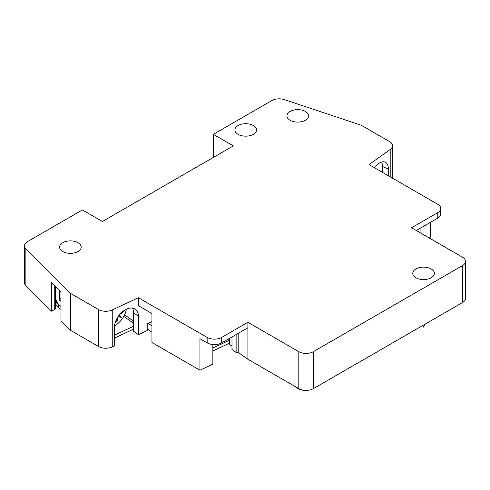 <?xml version="1.0" encoding="UTF-8"?>
<svg xmlns="http://www.w3.org/2000/svg" width="490" height="490" viewBox="0 0 490 490"><rect width="100%" height="100%" fill="white"/><g stroke="black" fill="none" stroke-linecap="round" stroke-linejoin="round"><path stroke-width="0.73" d="M54.243 285.137L54.243 309.827L51.321 311.193L51.321 282.216L60.956 291.85L60.956 320.827L70.389 330.266L70.389 293.308L25.878 248.798A10.29 5.941 180 0 1 24.5 245.827A10.29 5.941 180 0 1 27.514 241.625L82.394 209.941L102.398 221.492L233.338 145.891L213.334 134.346L213.334 157.443M132.521 308.106A15.429 9.794 -54.5 0 1 133.549 312.736L133.549 331.216L138.407 334.676L138.407 316.197A15.429 9.794 -54.5 0 0 135.375 309.239A15.429 9.794 -54.5 0 0 122.151 312.026A15.429 9.794 -54.5 0 0 114.421 327.412L114.421 345.891L112.247 346.908A10.29 5.941 0 0 1 98.496 346.491L70.389 330.266M304.737 390.334A8.747 5.047 180 0 1 298.447 388.858L297.357 388.227A10.29 5.941 180 0 1 295.446 386.708M213.334 134.346L271.852 100.56A10.29 5.941 180 0 1 284.274 99.611L361.369 125.311L389.477 141.537A10.29 5.941 180 0 1 392.49 145.738A10.29 5.941 180 0 1 390.199 149.475L390.199 176.817M236.835 334.131A15.429 9.794 -54.5 0 1 236.842 334.468L236.842 352.947L238.177 352.322L247.891 359.25L247.891 322.285L298.808 351.685A10.29 5.941 0 0 0 313.361 351.685L462.487 265.592A10.29 5.941 180 0 0 465.5 261.391A10.29 5.941 180 0 0 462.487 257.189L411.563 227.789L437.754 212.672A10.29 5.941 180 0 0 440.767 208.471A10.29 5.941 180 0 0 437.754 204.269L369.007 164.585L390.199 149.475M388.435 175.794L388.435 169.215A15.429 7.932 115.1 0 0 385.256 162.159A15.429 7.932 115.1 0 0 374.525 167.764M388.435 169.215L382.439 166.41A15.429 7.932 115.1 0 0 381.661 162.031M420.077 232.707L420.077 228.334M429.24 237.993L430.538 237.068L430.538 222.295M416.292 230.521L437.754 218.13A10.29 5.941 180 0 0 440.767 213.928L440.767 208.471M51.321 311.193L25.878 285.756A10.29 5.941 180 0 1 24.5 282.785L24.5 245.827M238.177 352.322L238.177 333.353M54.243 309.827A3.859 2.23 0 0 0 55.67 308.1L55.67 286.57M247.891 359.25L298.808 388.65A10.29 5.941 0 0 0 313.361 388.65L462.487 302.55A10.29 5.941 180 0 0 465.5 298.349L465.5 261.391M247.891 322.285L221.701 337.408A10.29 5.941 0 0 1 207.154 337.408L138.407 297.718L138.407 305.699L151.943 313.508L151.943 342.492L199.938 370.201L199.938 338.7L207.154 342.865A10.29 5.941 0 0 0 221.701 342.865L247.891 327.749M300.774 389.532A10.29 5.941 180 0 1 297.357 388.227L298.447 388.858M151.943 321.63L147.202 323.847L147.202 330.566L138.407 334.676M212.905 344.543A15.429 9.794 -54.5 0 0 212.856 345.683L212.856 364.162L199.938 370.201M229.608 338.302L229.608 344.488L231.984 346.185M62.751 251.517A10.805 6.235 180 0 1 59.59 247.107A10.805 6.235 180 0 1 66.26 241.35A10.805 6.235 180 0 1 78.033 242.697A10.805 6.235 180 0 1 81.193 247.107A10.805 6.235 180 0 1 74.523 252.871A10.805 6.235 180 0 1 62.751 251.517M238.067 134.346A10.805 6.235 180 0 1 234.906 129.936A10.805 6.235 180 0 1 241.576 124.172A10.805 6.235 180 0 1 253.342 125.526A10.805 6.235 180 0 1 256.509 129.936A10.805 6.235 180 0 1 249.839 135.693A10.805 6.235 180 0 1 238.067 134.346M290.08 120.271A10.805 6.235 180 0 1 286.92 115.861A10.805 6.235 180 0 1 293.584 110.103A10.805 6.235 180 0 1 305.356 111.451A10.805 6.235 180 0 1 308.522 115.861A10.805 6.235 180 0 1 301.852 121.624A10.805 6.235 180 0 1 290.08 120.271M138.407 297.718L112.247 309.95L112.247 346.908M70.389 293.308L98.496 309.533A10.29 5.941 0 0 0 112.247 309.95M236.842 352.947L231.984 349.486L231.984 336.93M415.93 277.769A10.805 6.235 180 0 1 412.764 273.359A10.805 6.235 180 0 1 419.434 267.595A10.805 6.235 180 0 1 431.206 268.949A10.805 6.235 180 0 1 434.373 273.359A10.805 6.235 180 0 1 427.703 279.122A10.805 6.235 180 0 1 415.93 277.769M212.856 350.944L229.608 343.11M151.943 332.263L147.202 328.888M133.549 329.17L114.452 338.1L114.452 335.16L133.549 326.23M60.956 309.392L58.224 307.451L58.224 304.511L60.956 306.452M55.934 299.531L55.934 303.714A10.29 5.941 0 0 0 58.224 307.451M123.768 316.32L133.549 323.296M56.522 301.105L55.983 301.356A10.29 5.941 0 0 0 58.224 304.511M212.856 348.004L229.608 340.17M228.395 339L229.608 339.864M148.268 323.345L151.943 325.966M55.983 301.356L55.983 299.69M133.549 321.195L124.564 314.782M60.956 306.348L59.982 305.656A7.203 3.7 64.9 0 1 55.67 298.52M60.956 300.162L59.982 300.615L60.956 301.307M59.982 300.615A1.029 0.527 64.9 0 1 59.333 299.317L59.333 290.233M126.396 309.214A17.168 10.896 -54.5 0 1 114.507 325.887M119.731 314.482L119.731 314.482A35.917 20.733 0 0 0 125.526 309.656M119.266 315.033L119.156 315.413A35.966 19.998 61.5 0 1 119.15 315.462A25.903 8.667 173.5 0 1 121.275 317.306L118.66 315.848L118.458 316.516A25.903 10.308 74.6 0 0 121.275 317.306M115.181 322.647A11.178 7.093 125.5 0 0 116.951 321.581A35.917 18.455 64.9 0 0 117.784 317.434L118.409 316.54A35.966 22.283 3.4 0 0 118.458 316.516M116.951 321.581L116.044 320.331M118.647 315.836L119.15 315.462M382.439 166.41L382.439 172.333M437.754 212.672L437.754 218.13M25.878 248.798L25.878 285.756M133.549 312.736L138.407 316.197M313.361 351.685L313.361 388.65M462.487 265.592L462.487 302.55M207.154 337.408L207.154 342.865M221.701 337.408L221.701 342.865M298.808 351.685L298.808 388.65M98.496 309.533L98.496 346.491M60.956 298.557L59.333 299.317M392.49 145.738L392.49 178.139M425.173 324.092L423.568 327.118L422.717 325.513"/></g></svg>
